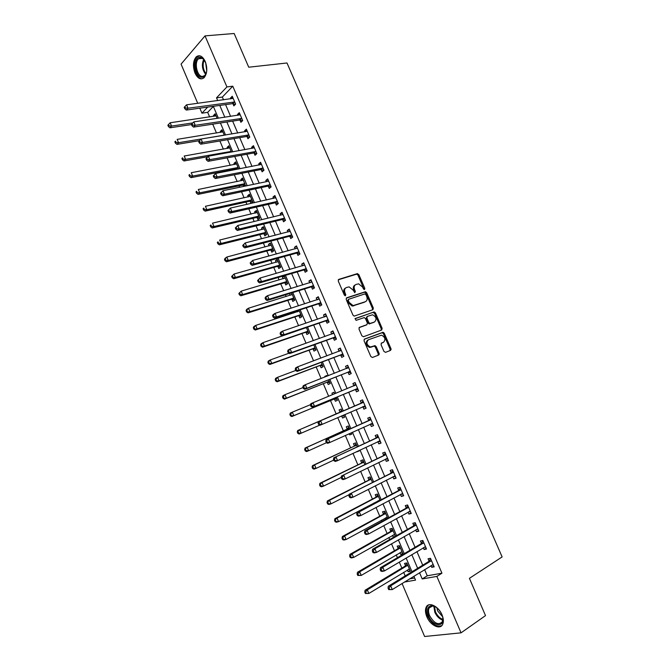 <?xml version="1.0" encoding="UTF-8"?>
<svg xmlns="http://www.w3.org/2000/svg" width="670" height="670" viewBox="0 0 670 670"><rect width="100%" height="100%" fill="white"/><g stroke="black" fill="none" stroke-linecap="round" stroke-linejoin="round"><path stroke-width="1" d="M364.505 289.541L364.815 288.401L358.844 274.633L357.278 273.653L338.735 279.398L338.258 281.04L344.313 295.076L345.444 295.763L345.77 294.599L344.991 292.782C344.087 290.16 344.589 288.393 346.491 287.497L349.12 286.877L353.165 290.135L354.815 292.648L355.376 291.475L354.597 289.675C353.701 287.07 354.187 285.328 356.055 284.44L358.618 283.837L362.629 287.078L363.408 288.862L364.505 289.541M364.061 289.515L358.006 275.144L356.741 274.13L338.25 279.8M345.017 295.755L344.146 293.276L344.991 292.782M354.614 292.606L353.752 290.169L354.597 289.675M426.824 616.718C425.249 612.841 425.056 609.641 426.229 607.104C428.708 601.459 438.532 606.149 442.007 614.817C443.574 618.67 443.783 621.861 442.644 624.39C440.115 630.21 430.207 625.286 426.824 616.718M195.004 73.105C192.608 66.23 193.027 60.794 196.268 56.808C199.543 54.505 202.533 56.071 205.238 61.489C207.625 68.365 207.223 73.784 204.04 77.754C200.724 80.124 197.709 78.574 195.004 73.105M383.952 351.423L385.526 352.353L390.543 350.393L390.962 348.693L384.262 333.241L383.098 332.253L364.488 339.07L364.036 340.787L370.837 356.541L372.436 357.478L378.642 355.05L379.078 353.333L376.18 346.633L375.024 345.645L370.359 346.993C366.607 344.916 365.971 342.504 368.45 339.757L381.506 335.159C385.216 337.178 385.878 339.564 383.475 342.311L381.498 343.065L381.071 344.765L383.952 351.423M197.742 103.314L181.067 64.119L205.02 35.879L234.173 33.5L248.729 67.209L286.995 62.98L502.131 556.921L469.419 578.336L485.516 615.613L461.052 632.832L424.613 636.5L402.075 583.52M205.02 35.879L226.912 86.924L216.527 97.837L217.725 100.617M424.621 569.601L427.267 575.79L441.94 573.202L232.775 86.196L226.912 86.924M441.94 573.202L436.857 576.409L461.052 632.832M372.905 309.708L373.341 308.058L366.683 292.715L365.452 291.71L346.683 297.807L346.206 299.473L352.956 315.109L354.179 316.123L372.905 309.708M375.46 312.94L382.135 328.334L381.707 330.009L363.483 336.742L361.875 335.787L358.978 329.062L359.438 327.362L366.925 324.674L367.369 322.99L365.46 318.577L364.254 317.572L356.063 320.369L355.259 318.51L374.254 311.944L375.46 312.94L374.597 313.401L381.264 328.786L382.135 328.334M232.775 86.196L222.348 97.066L223.529 99.838M225.572 104.612L230.622 116.404M232.632 121.111L237.733 133.02M239.718 137.652L244.868 149.686M246.828 154.259L252.029 166.411M253.955 170.909L259.206 183.178M261.107 187.608L266.409 200.003M268.276 204.367L273.636 216.887M275.471 221.175L280.881 233.822M282.69 238.034L288.159 250.806M289.934 254.952L295.453 267.841M297.195 271.92L302.765 284.934M304.481 288.938L310.109 302.086M311.793 306.014L317.471 319.288M319.121 323.141L324.858 336.541M326.474 340.327L332.27 353.861M333.853 357.562L339.707 371.222M341.256 374.857L347.161 388.65M348.685 392.201L354.639 406.121M356.147 409.63L362.11 423.566M363.651 427.175L369.606 441.069M371.188 444.78L377.118 458.632M378.751 462.434L384.664 476.244M386.33 480.156L392.226 493.916M393.943 497.927L399.814 511.645M401.573 515.758L407.427 529.434M409.228 533.647L415.065 547.281M416.916 551.594L422.728 565.178M232.951 103.758L233.864 105.885L235.631 104.11L232.247 96.229L230.497 98.029L230.84 98.85M239.977 120.156L240.898 122.292L242.682 120.558L239.291 112.661L237.515 114.411L237.9 115.315M247.029 136.605L247.95 138.749L249.768 137.057L246.367 129.134L244.567 130.843L244.986 131.831M254.106 153.103L255.027 155.256L256.861 153.614L253.453 145.658L251.627 147.325L252.088 148.397M261.208 169.652L262.129 171.813L263.988 170.214L260.563 162.24L258.721 163.857L259.215 165.021M268.327 186.252L269.248 188.421L271.132 186.871L267.698 178.865L265.831 180.439L266.367 181.687M275.462 202.91L276.392 205.079L278.301 203.58L274.859 195.548L272.966 197.072L273.536 198.412M282.631 219.618L283.561 221.795L285.495 220.338L282.036 212.281L280.119 213.764L280.73 215.187M289.817 236.368L290.747 238.553L292.706 237.147L289.239 229.073L287.296 230.505L287.941 232.013M297.019 253.185L297.957 255.371L299.942 254.014L296.467 245.907L294.498 247.297L295.185 248.897M304.255 270.043L305.193 272.246L307.195 270.931L303.711 262.799L301.718 264.139L302.446 265.831M311.508 286.961L312.454 289.164L314.481 287.899L310.981 279.742L308.962 281.031L309.724 282.815M318.778 303.929L319.732 306.14L321.784 304.925L318.275 296.743L316.232 297.983L317.036 299.859M326.081 320.947L327.035 323.166L329.112 322.002L325.587 313.795L323.526 314.992L324.364 316.952M333.4 338.023L334.355 340.251L336.457 339.129L332.931 330.905L330.838 332.044L331.717 334.096M340.745 355.159L341.708 357.386L343.836 356.314L340.293 348.065L338.174 349.154L339.095 351.298M348.115 372.336L349.078 374.58L351.231 373.559L347.68 365.276L345.536 366.322L346.491 368.559L348.224 366.549M355.51 389.58L356.474 391.824L358.651 390.853L355.083 382.545L352.914 383.541L353.877 385.786M362.922 406.866L363.885 409.127L366.096 408.206L362.52 399.864L360.326 400.811L361.289 403.064M370.359 424.219L371.331 426.48L373.559 425.609L369.974 417.243L367.755 418.139L368.726 420.4M377.83 441.639L378.793 443.883L381.054 443.071L377.453 434.679L375.208 435.525L376.18 437.786M385.359 459.185L386.288 461.354L388.567 460.583L384.957 452.166L382.687 452.962L383.659 455.24M392.905 476.789L393.801 478.874L396.104 478.154L392.486 469.712L390.191 470.457L391.163 472.735M400.476 494.452L401.33 496.453L403.667 495.783L400.04 487.316L397.712 488.003L398.692 490.298M408.072 512.165L408.893 514.083L411.254 513.471L407.611 504.971L405.266 505.616L406.246 507.91M415.693 529.937L416.48 531.771L418.867 531.209L415.216 522.692L412.837 523.278L413.826 525.582M423.34 547.767L424.093 549.517L426.505 549.015L422.837 540.464L420.433 540.992L421.422 543.303M431.011 565.656L431.723 567.322L434.168 566.87L430.483 558.294L428.055 558.772L429.051 561.091M213.353 106.43L207.675 112.351L209.643 116.965M212.708 124.159L216.494 133.037M219.877 140.985L223.361 149.167M227.071 157.86L230.254 165.339M232.122 169.719L232.331 170.214M234.282 174.795L237.172 181.57M239.006 185.883L239.6 187.273M241.518 191.779L244.098 197.843M245.915 202.089L246.887 204.383M248.779 208.814L251.057 214.166M252.841 218.353L254.198 221.544M256.057 225.907L258.034 230.539M259.784 234.659L261.534 238.763M263.369 243.051L265.027 246.962M266.76 251.016L268.896 256.041M270.697 260.253L272.053 263.436M273.745 267.422L276.283 273.368M278.05 277.514L279.089 279.959M280.764 283.879L283.686 290.755M285.42 294.825L286.149 296.534M287.798 300.386L291.123 308.192M292.824 312.195L293.234 313.158M294.85 316.952L298.577 325.695M301.927 333.56L306.056 343.249M309.029 350.217L313.56 360.862M316.148 366.925L321.089 378.525M323.292 383.692L328.643 396.255M330.452 400.509L336.198 413.993M337.739 417.603L343.4 430.902M345.343 435.458L350.628 447.861M352.973 453.372L357.88 464.88M360.636 471.337L365.15 481.948M368.316 489.368L372.445 499.066M374.086 502.927L374.287 503.379M376.021 507.458L379.764 516.235M381.448 520.188L381.975 521.428M383.751 525.607L387.101 533.462M388.826 537.516L389.689 539.526M391.514 543.814L394.463 550.74M396.23 554.886L397.427 557.691M399.295 562.08L401.849 568.076M403.658 572.314L405.191 575.915M409.529 578.913L414.655 578.009M217.13 118.414L215.154 113.774L213.495 115.475L213.864 116.337M224.299 135.214L221.971 129.762L220.296 131.421L220.698 132.367M231.493 152.073L228.813 145.8L227.113 147.408L227.549 148.439M238.713 168.982L235.681 161.88L233.956 163.455L234.425 164.552M245.58 186.026L242.565 178.011L240.815 179.543L241.326 180.724M243.227 185.18L243.746 186.402M250.111 201.335L251.007 203.437L252.791 201.971L249.466 194.191L247.699 195.673L248.235 196.938M257.02 217.532L257.925 219.651L259.726 218.227L256.392 210.422L254.6 211.862L255.178 213.202M263.955 233.788L264.859 235.907L266.677 234.534L263.335 226.703L261.526 228.093L262.137 229.525M270.906 250.086L271.811 252.213L273.653 250.882L270.303 243.026L268.469 244.383L269.114 245.89M277.882 266.434L278.787 268.57L280.655 267.28L277.296 259.407L275.437 260.714L276.115 262.305M284.876 282.841L285.788 284.976L287.673 283.737L284.306 275.831L282.422 277.095L283.142 278.77M289.457 293.577L290.185 295.286M291.885 299.289L292.807 301.433L294.716 300.235L291.592 292.916M296.835 310.888L297.246 311.852M298.929 315.788L299.842 317.94L301.785 316.793L298.962 310.193M305.989 332.337L306.902 334.498L308.87 333.392L306.358 327.521M313.066 348.936L313.987 351.105L315.972 350.05L313.778 344.899M320.168 365.594L321.097 367.763L323.099 366.75L321.223 362.344M327.119 376.163L326.818 375.46L324.799 376.448L325.025 376.984M327.295 382.294L328.216 384.471L330.251 383.508L328.685 379.84M334.64 393.793L333.978 392.243L331.935 393.181L332.563 394.647M334.439 399.044L335.368 401.229L337.42 400.317L336.173 397.394M342.186 411.472L341.164 409.077L339.095 409.965L340.025 412.159M341.633 415.919L342.538 418.047L344.615 417.175L343.702 415.023M349.715 429.127L348.366 425.961L346.273 426.807L347.211 429.001M349.221 433.708L349.732 434.905L351.834 434.085L351.273 432.778M357.278 446.84L355.594 442.904L353.484 443.699L354.422 445.902M356.825 451.555L359.07 451.052L358.877 450.583M364.857 464.603L362.847 459.896L360.703 460.642L361.649 462.853M372.461 482.433L370.116 476.94L367.956 477.635L368.902 479.854M380.099 500.314L377.419 494.033L375.225 494.686L376.172 496.906M377.888 500.925L378.081 501.378M387.754 518.253L384.731 511.185L382.52 511.788L383.475 514.016M385.225 518.128L385.744 519.359M395.434 536.26L392.076 528.395L389.84 528.94L390.794 531.176M392.587 535.38L393.357 537.198L394.086 537.03M399.965 552.691L400.71 554.433L402.98 553.956L399.437 545.648L397.176 546.15L398.131 548.395M407.368 570.061L408.08 571.719L410.383 571.292L406.824 562.959L404.538 563.411L405.501 565.664M207.675 112.351L201.938 113.171L199.819 108.188M207.725 107.091L201.938 113.171M404.496 582.029L415.542 580.111L413.884 576.225M411.983 571.753L406.121 558.018M404.253 553.655L398.374 539.878M396.556 535.623L390.652 521.796M388.885 517.642L382.964 503.765M381.23 499.719L375.292 485.8M373.609 481.856L367.646 467.894M366.004 464.042L360.024 450.039M358.433 446.295L352.437 432.25M350.879 428.607L344.866 414.512M343.35 410.97L337.345 396.908M335.812 393.307L329.866 379.371M328.292 375.703L322.404 361.892M320.804 358.149L314.967 344.472M313.334 340.653L307.555 327.111M305.889 323.216L300.168 309.8M298.468 305.83L292.798 292.547M291.073 288.502L285.462 275.345M283.703 271.233L278.142 258.201M276.35 254.014L270.847 241.108M269.03 236.853L263.578 224.073M261.727 219.743L256.325 207.089M254.449 202.692L249.098 190.163M247.188 185.691L241.895 173.287M239.952 168.739L234.718 156.462M232.75 151.847L227.557 139.695M225.555 135.013L220.422 122.979M218.395 118.222L213.311 106.312M419.546 572.733L422.201 578.955L436.857 576.409M219.768 105.416L224.835 117.267M226.862 121.99L231.971 133.958M233.964 138.623L239.131 150.708M241.1 155.298L246.317 167.508M248.252 172.031L253.52 184.367M255.429 188.823L260.747 201.276M262.623 205.656L268 218.236M269.842 222.549L275.278 235.254M277.087 239.492L282.572 252.322M284.356 256.493L289.892 269.449M291.643 273.544L297.237 286.626M298.954 290.646L304.607 303.853M306.291 307.806L311.994 321.148M313.652 325.017L319.406 338.484M321.031 342.286L326.843 355.887M328.442 359.614L334.305 373.341M335.871 376.992L341.792 390.853M343.325 394.429L349.305 408.415M350.804 411.941L356.8 425.953M358.349 429.579L364.321 443.54M365.912 447.267L371.867 461.194M373.5 465.014L379.429 478.899M381.113 482.827L387.026 496.663M388.751 500.691L394.647 514.485M396.406 518.614L402.285 532.357M404.094 536.595L409.956 550.296M411.807 554.634L417.644 568.294M378.458 354.087L379.212 353.793M222.348 97.066L216.527 97.837M427.267 575.79L422.201 578.955M213.495 115.475L215.74 115.148M220.296 131.421L222.524 131.06M227.113 147.408L229.341 147.023M233.956 163.455L236.175 163.036M240.815 179.543L243.026 179.091M247.699 195.673L249.893 195.196M254.6 211.862L256.786 211.352M261.526 228.093L263.704 227.557M268.469 244.383L270.638 243.813M275.437 260.714L277.598 260.111M282.422 277.095L284.574 276.467M324.799 376.448L326.885 375.627M331.935 393.181L334.012 392.327M339.095 409.965L341.164 409.085M342.538 418.047L344.606 417.142M349.732 434.905L351.784 433.976M356.942 451.823L358.994 450.86M393.357 537.198L395.35 536.067M400.71 554.433L402.687 553.261M408.08 571.719L410.048 570.513M230.497 98.029L232.884 97.711M237.515 114.411L239.894 114.059M244.567 130.843L246.928 130.457M251.627 147.325L253.989 146.906M258.721 163.857L261.066 163.405M265.831 180.439L268.168 179.954M272.966 197.072L275.295 196.561M280.119 213.764L282.439 213.211M287.296 230.505L289.599 229.919M294.498 247.297L296.793 246.677M301.718 264.139L304.004 263.486M308.962 281.031L311.24 280.345M316.232 297.983L318.493 297.262M323.526 314.992L325.779 314.23M330.838 332.044L333.082 331.248M338.174 349.154L340.402 348.325M345.536 366.322L347.755 365.452M390.183 349.447L391.079 349.062M352.914 383.541L355.125 382.637M360.326 400.811L362.52 399.873M363.885 409.127L366.08 408.172M371.331 426.48L373.508 425.484M378.793 443.883L380.962 442.862M386.288 461.354L388.441 460.29M393.801 478.874L395.945 477.769M401.33 496.453L403.466 495.314M408.893 514.083L411.02 512.91M416.48 531.771L418.591 530.556M424.093 549.517L426.187 548.269M431.723 567.322L433.808 566.033M355.142 284.968C353.325 285.889 352.864 287.623 353.752 290.169M345.553 288.033C343.727 288.971 343.258 290.721 344.146 293.276M372.445 309.867L372.478 308.527L365.837 293.2L364.597 292.195L346.222 298.167M365.895 294.607L364.798 293.937L348.626 299.281L348.291 300.445L349.12 302.363L353.09 305.612L365.292 301.751C367.143 300.838 367.612 299.08 366.716 296.492L365.895 294.607M348.417 299.398L347.454 300.93L348.291 300.445M364.438 302.229L352.236 306.09L348.274 302.848L347.454 300.93M381.18 330.201L381.264 328.786M359.053 327.647L366.264 325.025M354.933 318.794L373.894 311.986M374.58 321.918C377.017 319.171 376.331 316.801 372.537 314.8L367.328 316.399L366.884 318.074L368.793 322.479L369.982 323.476L374.245 322.094M367.11 316.516L366.021 318.535L366.884 318.074M373.718 322.379L369.12 323.937L367.93 322.94L366.021 318.535M374.597 313.401L373.031 312.454M382.955 342.563L381.18 343.283M367.579 340.201C365.1 342.94 365.736 345.352 369.488 347.428L371.523 346.867M378.048 355.284L378.198 353.752L375.309 347.068L374.153 346.08L370.644 347.303M389.94 350.628L390.082 349.12L383.382 333.677L382.218 332.697L364.137 339.322M216.041 115.851L170.163 122.769L171.562 126.086L169.971 127.811L191.478 124.561M169.066 125.851L168.505 124.52L167.869 125.215L168.43 126.538L169.066 125.851L171.562 126.086L192.843 122.895M168.505 124.52L170.163 122.769M169.971 127.811L168.43 126.538M234.709 101.974L188.002 108.23L186.553 104.822L233.16 98.364M235.346 104.394L232.297 103.674L186.31 110.064L188.002 108.23L185.431 107.987L184.853 106.622L184.183 107.359L184.761 108.716L185.431 107.987M184.761 108.716L186.31 110.064M186.553 104.822L184.853 106.622M222.859 131.848L177.165 139.368L178.572 142.693L176.955 144.377L199.425 140.675M176.068 142.459L175.507 141.127L174.87 141.805L175.431 143.137L176.068 142.459L178.572 142.693L223.855 135.29M174.87 141.805L175.507 141.127M176.955 144.377L175.431 143.137M229.709 147.886L184.2 156.018L185.607 159.351L183.965 160.984L207.817 156.721M183.103 159.125L182.542 157.793L181.888 158.447L182.449 159.778L183.103 159.125L185.607 159.351L231.217 151.42M181.888 158.447L182.542 157.793M183.965 160.984L182.449 159.778M236.577 163.974L191.243 172.718L192.659 176.068L191 177.651L235.723 169.024L237.23 169.267M190.154 175.842L189.593 174.502L188.932 175.138L189.493 176.478L190.154 175.842L192.659 176.068L238.084 167.517M188.932 175.138L189.593 174.502M191 177.651L189.493 176.478M241.761 118.414L195.255 125.315L193.798 121.89L191.419 124.419L191.997 125.784L192.684 125.072L192.097 123.699L193.798 121.89L240.212 114.796M242.456 120.784L239.349 120.081L241.116 118.339L239.332 120.081L193.538 127.099L195.255 125.315L192.684 125.072M192.089 123.69L191.419 124.419M191.997 125.784L193.538 127.099M198.68 141.537L199.258 142.911L199.953 142.216L199.367 140.842L198.68 141.537L201.067 139.017L247.289 131.278M199.367 140.842L201.067 139.017L202.524 142.45L200.791 144.184L246.443 136.529L249.583 137.224M248.838 134.913L202.524 142.45L199.953 142.216M199.258 142.911L200.791 144.184M205.958 158.706L206.544 160.088L207.248 159.41L206.661 158.028L205.958 158.706L208.362 156.202L254.382 147.81M206.661 158.028L208.362 156.202L209.819 159.644L208.06 161.328L253.469 153.045L256.744 153.723M255.94 151.454L209.819 159.644L207.248 159.41M206.544 160.088L208.06 161.328M243.461 180.113L198.32 189.476L199.735 192.826L198.052 194.375L242.59 185.138L245.857 185.741M197.231 192.608L196.662 191.268L195.992 191.888L196.561 193.228L197.231 192.608L199.735 192.826L244.977 183.664M195.992 191.888L196.662 191.268M198.052 194.375L196.561 193.228M213.261 175.942L213.847 177.316L214.567 176.662L213.981 175.28L213.261 175.942L215.673 173.438L261.493 164.401M213.981 175.28L215.673 173.438L217.139 176.888L215.355 178.53L260.563 169.602L263.93 170.264M263.059 168.053L217.139 176.888L214.567 176.662M213.847 177.316L215.355 178.53M206.787 70.258C206.26 74.697 204.668 77.033 202.013 77.259C194.803 77.67 192.675 56.849 200.012 57.176L202.784 58.298L205.841 63.114M204.358 60.091L203.236 58.91L200.673 57.871L198.538 58.759C193.906 62.452 197.164 76.849 202.524 76.455L204.76 75.526L206.126 73.491M206.728 70.819L205.64 62.578M199.384 55.719L197.231 56.782C191.486 61.355 195.514 79.202 202.156 78.742M441.773 614.407L442.577 616.794C445.642 627.798 432.854 626.911 428.632 616.057C426.43 609.658 427.519 606.174 431.89 605.596C435.894 606.183 439.185 609.122 441.773 614.407M435.768 606.995L432.636 605.973L429.135 607.975C428.189 610.002 428.348 612.564 429.612 615.663C434.177 623.469 438.406 625.512 442.284 621.794L442.82 617.975M442.535 616.635L437.678 610.981L436.857 607.782M428.515 604.951L427.083 606.626C425.919 609.147 426.112 612.33 427.678 616.182C431.907 624.147 436.606 627.304 441.765 625.646M250.362 196.302L205.414 206.276L206.837 209.651L205.129 211.142L249.483 201.302L252.741 201.863M204.325 209.434L203.755 208.085L203.077 208.688L203.647 210.037L204.325 209.434L206.837 209.651L251.887 199.861M203.077 208.688L203.755 208.085M205.129 211.142L203.647 210.037M257.255 212.44L212.532 223.144L213.956 226.519L212.222 227.968L256.401 217.507L259.642 218.043M211.444 226.309L210.874 224.953L210.187 225.539L210.757 226.887L211.444 226.309L213.956 226.519L258.821 216.109M257.297 212.532L256.803 212.826M210.187 225.539L210.874 224.953M212.222 227.968L210.757 226.887M264.24 228.822L219.668 240.053L221.1 243.445L219.35 244.843L263.327 233.763L266.568 234.266M264.164 228.646L263.595 229.157M218.588 243.235L218.018 241.878L217.315 242.44L217.884 243.796L218.588 243.235L221.1 243.445L265.772 232.406M217.315 242.44L218.018 241.878M219.35 244.843L217.884 243.796M271.216 245.153L226.837 257.02L228.269 260.421L226.485 261.769L270.286 250.078L273.511 250.538M271.107 244.902L270.404 245.547M225.757 260.22L225.179 258.854L224.467 259.399L225.045 260.756L225.757 260.22L228.269 260.421L272.749 248.754M224.467 259.399L225.061 258.377L226.837 257.02L225.179 258.854M226.485 261.769L225.045 260.756M278.209 261.543L234.014 274.038L235.455 277.447L233.654 278.753L277.263 266.434L280.479 266.861M278.067 261.208L277.238 261.987M232.942 277.254L232.364 275.889L231.644 276.409L232.222 277.774L232.942 277.254L235.455 277.447L279.742 265.144M231.644 276.409L234.014 274.038L232.364 275.889M233.654 278.753L232.222 277.774M220.597 193.22L221.184 194.61L221.904 193.973L221.318 192.583L220.597 193.22L223.018 190.732L268.352 181.243M221.318 192.583L223.018 190.732L224.484 194.2L222.674 195.782L267.682 186.21L271.132 186.863M270.203 184.702L224.484 194.2L221.904 193.973M221.184 194.61L222.674 195.782M227.951 210.564L228.537 211.955L229.274 211.335L228.679 209.945L227.951 210.564L230.379 208.077L275.789 197.725M228.679 209.945L230.379 208.077L231.853 211.553L230.011 213.094L274.826 202.876L278.259 203.487M277.372 201.402L231.853 211.553L229.274 211.335M275.286 198.019L275.747 197.617M228.537 211.955L230.011 213.094M235.321 227.959L235.915 229.349L236.661 228.755L236.066 227.365L235.321 227.959L237.766 225.489L282.974 214.467M236.066 227.365L237.766 225.489L239.24 228.972L237.381 230.455L281.995 219.584L285.42 220.162M284.557 218.152L239.24 228.972L236.661 228.755M282.305 214.81L282.891 214.274M235.915 229.349L237.381 230.455M242.724 245.413L243.319 246.811L244.073 246.233L243.478 244.835L242.724 245.413L245.178 242.95L290.177 231.259M243.478 244.835L245.178 242.95L246.66 246.443L244.768 247.883L289.18 236.351L292.597 236.887M291.768 234.952L246.66 246.443L244.073 246.233M289.34 231.661L290.06 230.983M243.319 246.811L244.768 247.883M250.153 262.916L250.747 264.323L251.51 263.771L250.915 262.364L250.153 262.916L252.607 260.463L297.405 248.101M250.915 262.364L252.607 260.463L254.097 263.972L252.18 265.362L296.391 253.168L299.791 253.662M298.996 251.811L254.097 263.972L251.51 263.771M296.391 248.562L297.254 247.741M250.747 264.323L252.18 265.362M285.219 277.975L241.225 291.115L242.666 294.532L240.84 295.788L284.256 282.841L287.464 283.234M285.043 277.564L284.097 278.486M240.153 294.339L239.575 292.974L238.847 293.477L239.424 294.842L240.153 294.339L242.666 294.532L286.76 281.593M238.847 293.477L241.225 291.115L239.575 292.974M240.84 295.788L239.424 294.842M257.598 280.487L258.201 281.894L258.972 281.358L258.377 279.951L257.598 280.487L260.069 278.042L304.657 265.002M258.377 279.951L260.069 278.042L261.56 281.559L259.625 282.899L303.627 270.043L307.011 270.496M306.249 268.72L261.56 281.559L258.972 281.358M303.477 265.529L304.465 264.558M258.201 281.894L259.625 282.899M292.254 294.457L248.453 308.242L249.902 311.667L248.051 312.873L291.274 299.297L294.473 299.658M292.045 293.963L290.973 295.043M247.381 311.483L246.803 310.109L246.066 310.595L246.644 311.969L249.902 311.667L293.803 298.083M246.066 310.595L246.61 309.456L248.453 308.242L246.803 310.109M248.051 312.873L246.644 311.969M265.077 298.108L265.672 299.524L266.459 299.013L265.856 297.597L265.077 298.108L265.588 296.961L267.548 295.671L311.927 281.953M265.856 297.597L267.548 295.671L269.047 299.205L267.087 300.487L310.88 286.961L314.255 287.38M313.526 285.688L269.047 299.205L266.459 299.013M310.587 282.556L311.701 281.425M265.672 299.524L267.087 300.487M299.306 310.989L255.706 325.419L257.163 328.861L255.287 330.017L298.317 315.805L301.5 316.131M299.063 310.419L297.874 311.651M254.642 328.677L254.056 327.303L253.31 327.764L253.888 329.146L257.163 328.861L300.863 314.632M253.31 327.764L253.838 326.583L255.706 325.419L254.056 327.303M255.287 330.017L253.888 329.146M272.573 315.796L273.176 317.212L273.971 316.717L273.368 315.302L272.573 315.796L273.067 314.607L275.06 313.367L319.222 298.962M273.368 315.302L275.06 313.367L276.568 316.91L274.566 318.141L318.158 303.937L321.525 304.314M320.829 302.706L276.568 316.91L273.971 316.717M317.714 299.641L318.962 298.343M273.176 317.212L274.566 318.141M306.383 327.58L262.983 342.655L264.441 346.114L262.54 347.219L305.378 332.362L308.552 332.647M261.92 345.929L261.334 344.548L260.58 345L261.158 346.373L264.441 346.114L307.94 331.231M260.58 345L261.091 343.777L262.983 342.655L261.334 344.548M262.54 347.219L261.158 346.373M280.094 333.534L280.697 334.95L281.5 334.481L280.897 333.057L280.094 333.534L280.579 332.303L282.589 331.114L326.541 316.022M280.897 333.057L282.589 331.114L284.097 334.673L282.078 335.846L325.461 320.972L328.811 321.307M328.158 319.774L284.097 334.673L281.5 334.481M324.875 316.776L326.24 315.31M280.697 334.95L282.078 335.846M288.988 353.216L270.286 359.949L271.744 363.416L269.817 364.472L312.454 348.97L315.62 349.221M269.223 363.241L268.637 361.85L267.866 362.277L268.452 363.659L271.744 363.416L315.042 347.872M267.866 362.277L268.36 361.013L270.286 359.949L268.637 361.85M269.817 364.472L268.452 363.659M287.639 351.331L288.251 352.755L289.063 352.303L288.46 350.879L287.639 351.331L288.108 350.05L290.152 348.919L333.886 333.132M288.46 350.879L290.152 348.919L291.659 352.487L289.616 353.609L332.789 338.057L336.122 338.35M335.503 336.901L291.659 352.487L289.063 352.303M332.052 333.978L333.543 332.337M288.251 352.755L289.616 353.609M295.755 370.46L277.606 377.294L279.072 380.769L277.12 381.774L319.565 365.627L322.714 365.845M276.543 380.602L275.956 379.212L275.177 379.614L275.764 381.004L279.072 380.769L322.17 364.572M275.177 379.614L275.663 378.316L277.606 377.294L275.956 379.212M277.12 381.774L275.764 381.004M295.21 369.187L295.822 370.619L296.651 370.183L296.04 368.751L295.21 369.187L295.663 367.864L297.731 366.783L341.248 350.301M296.04 368.751L297.731 366.783L299.247 370.368L297.178 371.431L340.134 355.192L343.459 355.452M342.873 354.078L299.247 370.368L296.651 370.183M339.263 351.239L340.871 349.413M295.822 370.619L297.178 371.431M303.016 387.578L284.951 394.697L286.425 398.181L284.449 399.144L326.692 382.344L329.833 382.52M283.896 398.022L283.301 396.623L282.514 397.009L283.1 398.399L286.425 398.181L329.322 381.322M282.514 397.009L282.983 395.66L284.951 394.697L283.301 396.623M284.449 399.144L283.1 398.399M310.562 404.647L292.321 412.159L293.795 415.651L291.793 416.556L333.836 399.102L336.968 399.245M334.489 393.449L333.97 394.069M291.266 415.492L290.671 414.094L289.875 414.454L290.47 415.852L293.795 415.651L336.491 398.122M289.875 414.454L290.328 413.072L292.321 412.159L290.671 414.094M291.793 416.556L290.47 415.852M341.75 415.861L344.129 416.02M341.641 410.208L339.573 412.553L297.689 430.534L299.716 429.671L301.199 433.18L319.774 425.132M342.102 411.271L299.716 429.671L297.262 431.966L297.849 433.364L298.661 433.021L298.066 431.614M298.661 433.021L301.199 433.18L299.172 434.034L297.849 433.364M297.262 431.966L297.689 430.534M348.819 427.016L346.759 429.403L305.084 448.054L307.128 447.242L308.619 450.759L326.474 442.703M349.305 428.163L307.128 447.242L304.666 449.52L305.26 450.927L306.081 450.608L305.486 449.202M306.081 450.608L308.619 450.759L306.567 451.563L305.26 450.927M304.666 449.52L305.084 448.054M356.013 443.875L353.969 446.312L312.496 465.625L314.573 464.863L316.064 468.397L333.76 460.081M356.541 445.115L314.573 464.863L312.094 467.141L312.697 468.548L313.526 468.246L312.932 466.839M313.526 468.246L316.064 468.397L313.987 469.142L312.697 468.548M312.094 467.141L312.496 465.625M363.232 460.793L361.197 463.272L319.933 483.254L322.036 482.551L323.535 486.093L341.197 477.467M363.793 462.107L322.036 482.551L319.557 484.812L320.151 486.227L320.989 485.951L320.394 484.527M320.989 485.951L323.535 486.093L321.424 486.788L320.151 486.227M319.557 484.812L319.933 483.254M370.468 477.76L368.458 480.281L327.396 500.942L329.523 500.289L331.022 503.84L349.162 494.636M371.071 479.159L329.523 500.289L327.035 502.542L327.63 503.966L328.484 503.706L327.881 502.282M328.484 503.706L331.022 503.84L328.895 504.485L327.63 503.966M327.035 502.542L327.396 500.942M378.374 500.666L379.413 500.674M377.729 494.778L375.728 497.349L334.883 518.689L337.035 518.086L338.543 521.654L379.974 500.029M378.366 496.269L337.035 518.086L334.539 520.33L335.134 521.754L335.997 521.52L335.394 520.087M335.997 521.52L338.543 521.654L336.39 522.24L335.134 521.754M334.539 520.33L334.883 518.689M385.853 517.784L387.545 517.768M385.016 511.846L383.031 514.468L342.395 536.486L344.573 535.941L346.089 539.518L387.302 517.198M385.685 513.421L344.573 535.941L342.06 538.178L342.663 539.61L343.543 539.392L342.931 537.96M343.543 539.392L346.089 539.518L343.903 540.053L342.663 539.61M342.06 538.178L342.395 536.486M391.113 349.514L390.233 349.899M379.145 354.514L378.316 354.128M302.815 387.101L303.418 388.533L304.255 388.131L303.652 386.691L302.815 387.101L303.242 385.736L305.336 384.706L348.643 367.52M303.652 386.691L305.336 384.706L306.86 388.298L304.758 389.32L347.504 372.386L350.82 372.604M350.268 371.314L306.86 388.298L304.255 388.131M303.418 388.533L304.758 389.32M310.436 405.074L311.048 406.514L311.893 406.129L311.282 404.688L310.436 405.074L310.847 403.667L356.055 384.798M311.282 404.688L312.965 402.695L314.498 406.296L312.371 407.26L354.899 389.63L358.199 389.806M357.68 388.6L314.498 406.296L311.893 406.129M353.743 385.945L355.594 383.734M311.048 406.514L312.371 407.26M363.023 402.528L318.476 421.656L363.483 402.126M318.937 422.745L320.628 420.735L322.161 424.353L320.009 425.257L318.694 424.554L319.557 424.185L318.937 422.745L318.083 423.105L318.694 424.554M365.125 405.945L322.161 424.353L319.557 424.185M360.828 403.466L362.998 400.978M365.611 407.067L362.512 406.866M318.476 421.656L318.083 423.105M370.485 419.923L326.131 439.704L370.946 419.512M326.625 440.852L328.308 438.842L329.849 442.468L327.663 443.314L326.365 442.652L327.236 442.309L326.625 440.852L325.754 441.195L326.365 442.652M372.587 423.34L329.849 442.468L327.236 442.309M368.266 420.81L370.418 418.273M373.039 424.378L370.217 424.21M326.131 439.704L325.754 441.195M377.972 437.368L333.811 457.811L378.433 436.949M334.33 459.034L336.013 456.999L337.563 460.642L335.352 461.437L334.07 460.809L334.95 460.483L334.33 459.034L333.451 459.352L334.07 460.809M380.074 440.793L337.563 460.642L334.95 460.483M375.728 438.205L377.855 435.617M380.485 441.748L377.88 441.622M333.811 457.811L333.451 459.352M385.484 454.88L341.516 475.976L385.937 454.453M342.069 477.266L343.752 475.223L345.301 478.874L343.065 479.619L341.792 479.025L342.688 478.723L342.069 477.266L341.172 477.568L341.792 479.025M387.587 458.305L345.301 478.874L342.688 478.723M383.207 455.667L385.325 453.029M387.964 459.176L385.568 459.084M341.516 475.976L341.172 477.568M393.022 472.442L349.246 494.2L393.466 471.998M349.824 495.557L351.507 493.505L353.065 497.173L350.795 497.852L349.547 497.299L350.452 497.023L349.824 495.557L348.919 495.833L349.547 497.299M395.124 475.868L353.065 497.173L350.452 497.023M390.719 473.179L392.813 470.491M395.459 476.655L393.273 476.605M349.246 494.2L348.919 495.833M400.576 490.063L398.248 490.742L357.01 512.491L359.296 511.846L401.02 489.611M357.613 513.915L359.296 511.846L360.854 515.523L358.559 516.16L357.319 515.64L358.241 515.389L357.613 513.915L356.7 514.175L357.319 515.64M402.687 493.489L360.854 515.523L358.241 515.389M398.248 490.742L400.333 488.003M402.988 494.192L401.003 494.167M357.01 512.491L356.7 514.175M408.156 507.734L405.802 508.363L364.79 530.841L367.101 530.255L408.6 507.274M365.426 532.332L367.101 530.255L368.668 533.948L366.348 534.518L365.125 534.04L366.055 533.814L365.426 532.332L364.497 532.566L365.125 534.04M410.266 511.168L368.668 533.948L366.055 533.814M405.802 508.363L407.871 505.574M410.534 511.78L408.759 511.788M364.79 530.841L364.497 532.566M393.365 534.945L394.856 534.911M392.327 528.973L390.35 531.637L349.933 554.35L352.135 553.856L353.651 557.44L394.647 534.426M393.03 530.632L352.135 553.856L350.494 555.882L349.614 556.075L350.217 557.515L351.105 557.323L350.494 555.882M351.105 557.323L353.651 557.44L351.44 557.926L350.217 557.515M349.614 556.075L349.933 554.35M415.769 525.464L413.382 526.042L372.595 549.249L374.94 548.722L416.204 524.995M373.265 550.815L374.94 548.722L376.515 552.423L374.161 552.943L372.956 552.499L373.894 552.298L373.265 550.815L372.327 551.025L372.956 552.499M417.879 528.898L376.515 552.423L373.894 552.298M413.382 526.042L415.434 523.203M418.105 529.434L416.531 529.451M372.595 549.249L372.327 551.025M400.894 552.147L402.201 552.114M399.655 546.15L397.695 548.864L357.487 572.264L359.723 571.82L361.239 575.421L402.025 551.703M400.4 547.901L359.723 571.82L358.082 573.863L357.194 574.039L357.797 575.48L358.693 575.304L358.082 573.863M358.693 575.304L361.239 575.421L357.797 575.48M357.194 574.039L357.487 572.264M423.398 543.253L420.986 543.78L380.434 567.725L382.805 567.247L423.834 542.775M381.13 569.358L382.805 567.247L384.379 570.966L382 571.426L380.811 571.024L381.758 570.84L381.13 569.358L380.175 569.542L380.811 571.024M425.509 546.695L384.379 570.966L381.758 570.84M420.986 543.78L423.021 540.891M425.701 547.139L424.336 547.172M380.434 567.725L380.175 569.542M408.44 569.408L409.554 569.358M407.008 563.386L405.065 566.142L365.075 590.236L367.336 589.851L368.86 593.461L409.42 569.031M407.787 565.22L367.336 589.851L365.694 591.903L364.79 592.062L365.401 593.503L366.306 593.352L365.694 591.903M366.306 593.352L368.86 593.461L365.401 593.503M364.79 592.062L365.075 590.236M431.053 561.1L428.616 561.577L388.29 586.258L390.694 585.84L431.488 560.614M389.019 587.958L390.694 585.84L392.277 589.567L388.692 589.608L389.647 589.449L389.019 587.958L388.056 588.126L388.692 589.608M433.172 564.542L392.277 589.567L389.647 589.449M428.616 561.577L430.634 558.629M433.322 564.902L432.158 564.944M388.29 586.258L388.056 588.126M363.969 288.896L364.815 288.401M344.933 295.093L345.77 294.599M354.531 291.969L355.376 291.475M356.432 274.164L357.278 273.653M358.006 275.144L358.844 274.633M364.271 292.237L365.116 291.752M365.837 293.2L366.683 292.715M372.478 308.527L373.341 308.058M348.274 302.848L349.12 302.363M353.417 305.956L354.262 305.478M366.063 325.126L366.925 324.674M367.93 322.94L368.793 322.479M369.513 323.886L370.376 323.434M382.595 342.739L383.475 342.311M373.726 346.13L374.597 345.695M375.309 347.068L376.18 346.633M378.198 353.752L379.078 353.333M381.825 332.747L382.696 332.303M383.382 333.677L384.262 333.241M390.082 349.12L390.962 348.693M234.534 101.924L232.775 103.708M234.065 101.89L232.297 103.674M229.425 152.442L230.581 151.361M230.019 152.333L231.041 151.378M235.723 169.024L237.448 167.467M236.183 169.033L237.917 167.483M241.594 118.372L239.801 120.114M248.671 134.863L246.862 136.563M248.193 134.846L246.384 136.538M255.764 151.412L253.93 153.061M255.295 151.395L253.469 153.045M242.59 185.138L244.341 183.622M243.051 185.146L244.801 183.63M262.883 168.011L261.032 169.611M262.422 168.002L260.563 169.602M205.682 74.37C202.131 69.68 201.469 64.663 203.688 59.32M204.183 59.873C202.332 64.772 202.943 69.395 206.017 73.734M442.786 620.144C439.428 619.047 436.765 616.4 434.805 612.212L433.825 606.166M434.495 606.384L435.492 611.861C437.284 615.722 439.738 618.243 442.862 619.423M249.483 201.302L251.258 199.827M249.944 201.302L251.719 199.827M256.401 217.507L258.193 216.083M256.853 217.499L258.654 216.075M263.327 233.763L265.153 232.381M263.787 233.755L265.605 232.373M270.286 250.078L272.129 248.738M270.739 250.061L272.581 248.721M277.263 266.434L279.122 265.136M277.715 266.409L279.574 265.119M270.027 184.66L268.151 186.218M269.566 184.652L267.682 186.21M277.196 201.36L275.295 202.876M276.735 201.36L274.826 202.876M284.382 218.119L282.455 219.584M283.921 218.119L281.995 219.584M291.592 234.927L289.641 236.343M291.132 234.935L289.18 236.351M298.828 251.786L296.852 253.151M298.368 251.803L296.391 253.168M284.256 282.841L286.14 281.593M284.708 282.815L286.592 281.567M306.081 268.695L304.079 270.018M305.629 268.72L303.627 270.043M291.274 299.297L293.184 298.091M291.726 299.264L293.636 298.066M357.42 274.399L357.135 273.737M313.359 285.663L311.332 286.936M312.907 285.688L310.88 286.961M298.317 315.805L300.244 314.649M298.761 315.763L300.696 314.607M320.662 302.681L318.61 303.904M320.21 302.714L318.158 303.937M305.796 327.965L306.274 327.689M305.378 332.362L307.329 331.248M305.822 332.32L307.773 331.206M327.99 319.749L325.913 320.93M327.538 319.791L325.461 320.972M326.432 316.139L325.955 316.416M312.454 348.97L314.439 347.906M335.335 336.876L333.233 338.007L335.327 336.876M334.883 336.926L332.789 338.057M333.777 333.25L333.166 333.585M319.565 365.627L321.567 364.614M320 365.577L322.01 364.555M342.705 354.062L340.578 355.134M342.261 354.112L340.134 355.192M341.147 350.418L340.318 350.846M326.692 382.344L328.719 381.372M327.128 382.277L329.154 381.305M333.836 399.102L335.888 398.181M334.271 399.035L336.323 398.114M339.925 412.284L341.993 411.397M339.573 412.553L341.641 411.665M347.11 429.135L349.204 428.298M346.759 429.403L348.852 428.566M354.313 446.027L356.432 445.24M353.969 446.312L356.088 445.525M361.549 462.987L363.693 462.241M361.197 463.272L363.341 462.526M368.802 479.988L370.971 479.293M368.458 480.281L370.619 479.594M376.071 497.048L378.265 496.403M375.728 497.349L377.922 496.705M379.304 500.18L379.815 500.029M383.374 514.158L385.585 513.563M383.031 514.468L385.25 513.873M386.707 517.315L387.143 517.198M350.1 371.297L347.948 372.319M349.656 371.356L347.504 372.386M348.534 367.646L347.261 368.257M357.52 388.583L355.343 389.563M357.077 388.65L354.899 389.63M355.946 384.923L353.777 385.912M364.957 405.928L362.755 406.858M363.383 402.251L361.189 403.189M372.42 423.331L370.359 424.144M370.845 419.646L368.617 420.534M379.915 440.785L378.751 441.212M378.324 437.083L376.079 437.92M387.428 458.297L386.615 458.573M385.836 454.587L383.558 455.374M394.965 475.859L394.337 476.06M393.365 472.141L391.062 472.878M402.519 493.489L402.008 493.631M400.92 489.753L398.591 490.432M410.107 511.168L409.672 511.277M408.499 507.425L406.146 508.053M390.694 531.327L392.938 530.774M390.35 531.637L392.595 531.092M416.103 525.146L413.725 525.724M398.039 548.537L400.3 548.043M397.695 548.864L399.965 548.37M423.733 542.926L421.329 543.454M405.4 565.815L407.695 565.363M405.065 566.142L407.36 565.698M431.388 560.765L428.951 561.242M196.268 56.808L197.323 56.707M356.741 274.13L357.579 273.62M364.597 292.195L365.452 291.71M352.236 306.09L353.09 305.612M369.12 323.937L369.982 323.476M373.391 312.413L374.254 311.944M369.488 347.428L370.359 346.993M374.153 346.08L375.024 345.645M382.218 332.697L383.098 332.253M229.475 152.433L230.631 151.353M235.806 169.016L237.532 167.458M248.243 134.838L246.443 136.529M255.379 151.386L253.553 153.036M242.708 185.121L244.466 183.605M262.54 167.986L260.68 169.585M202.474 58.374L198.538 58.759M203.236 58.91L202.784 58.298M432.158 605.981L429.135 607.975M432.636 605.973L431.89 605.596M249.634 201.276L251.409 199.802M256.585 217.482L258.377 216.058M263.553 233.738L265.37 232.356M270.538 250.044L272.38 248.704M277.548 266.392L279.407 265.102M269.717 184.635L267.841 186.193M276.919 201.335L275.018 202.851M284.147 218.093L282.212 219.559M291.391 234.902L289.44 236.317M298.661 251.769L296.684 253.134M284.574 282.799L286.459 281.551M305.947 268.678L303.946 270.002M291.626 299.255L293.535 298.05M313.259 285.646L311.232 286.919M298.694 315.754L300.629 314.607M320.595 302.673L318.543 303.895M305.78 332.312L307.739 331.206M327.948 319.749L325.871 320.922"/></g></svg>
